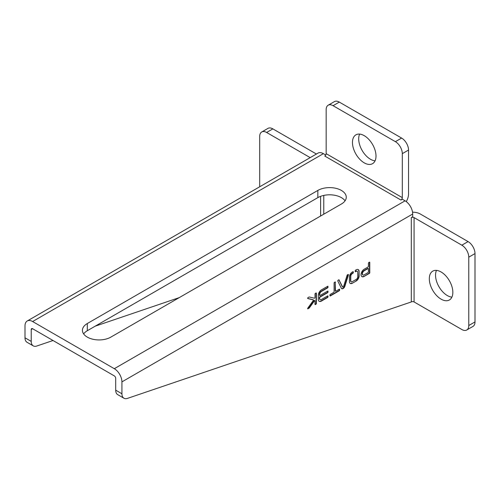 <?xml version="1.0" encoding="UTF-8"?>
<svg xmlns="http://www.w3.org/2000/svg" width="500" height="500" viewBox="0 0 500 500"><rect width="100%" height="100%" fill="white"/><g stroke="black" fill="none" stroke-linecap="round" stroke-linejoin="round"><path stroke-width="0.75" d="M368.413 268.8A0.55 0.319 120 0 0 368.025 268.575L364.15 270.812A2.469 1.425 120 0 0 362.537 272.987A2.469 1.425 120 0 0 362.912 274.969A2.469 1.425 120 0 0 364.15 274.844L368.025 272.606A0.55 0.319 120 0 0 368.413 271.938L368.413 268.8M466.744 330.006L472.975 326.413A9.794 5.65 -120 0 0 475 321.931L468.769 325.525A9.794 5.65 60 0 1 466.744 330.006A9.794 5.65 60 0 1 461.844 329.525L414.075 301.944A1.956 1.131 180 0 0 411.306 301.944L127.45 398.394A9.794 5.65 -60 0 1 123.95 398.237A9.794 5.65 -60 0 1 121.925 393.756L115.694 390.156A9.794 5.65 -60 0 0 117.719 394.637L123.95 398.237M53.025 340.506L36.756 346.031A9.794 5.65 120 0 1 33.256 345.875A9.794 5.65 120 0 1 31.231 341.394L25 337.794L25 325.925A10.769 6.219 60 0 1 27.231 320.994A10.769 6.219 60 0 1 32.612 321.531L114.306 368.694L405.075 200.819A10.769 6.219 -120 0 1 412.694 214.013L412.694 216.806L411.306 217.606A1.956 1.131 0 0 1 414.075 217.606L461.844 245.188A9.794 5.65 60 0 1 468.769 257.175L468.769 325.525M114.306 368.694A10.769 6.219 60 0 1 121.925 381.881L121.925 393.756M339.144 279.919A0.55 0.319 120 0 0 338.794 279.856L338.175 280.212A0.55 0.319 120 0 0 337.819 281.05L341.319 288.188A2.744 1.581 120 0 0 341.744 288.688A2.744 1.581 120 0 0 344.9 286.169L348.413 274.931A0.55 0.319 120 0 0 348.056 274.506L347.444 274.862A0.55 0.319 120 0 0 347.088 275.338L343.65 286.269A0.825 0.475 -60 0 1 342.706 287.025A0.825 0.475 -60 0 1 342.575 286.875L338.95 279.806M335.462 282.231A0.55 0.319 120 0 0 335.075 282.006L334.494 282.344A0.55 0.319 120 0 0 334.106 283.012L334.106 291.744A0.55 0.319 -60 0 1 333.719 292.413L330.325 294.375A0.55 0.319 120 0 0 329.938 295.044L329.938 295.719A0.55 0.319 120 0 0 330.325 295.938L339.237 290.794A0.55 0.319 120 0 0 339.625 290.119L339.625 289.45A0.55 0.319 120 0 0 339.237 289.225L335.85 291.181A0.55 0.319 -60 0 1 335.462 290.963L335.181 282.069A0.55 0.319 120 0 0 335.169 281.962M328 286.537A0.55 0.319 120 0 0 327.612 286.312L321.406 289.894A4.387 2.531 120 0 0 318.306 295.269L318.306 299.3A4.387 2.531 120 0 0 319.212 301.306A4.387 2.531 120 0 0 321.406 301.087L327.612 297.506A0.55 0.319 120 0 0 328 296.837L328 296.163A0.55 0.319 120 0 0 327.612 295.938L321.406 299.519A2.469 1.425 -60 0 1 320.175 299.644A2.469 1.425 -60 0 1 319.662 298.512L319.662 297.731A0.55 0.319 -60 0 1 320.05 297.056L327.612 292.694A0.55 0.319 120 0 0 328 292.025L328 291.35A0.55 0.319 120 0 0 327.612 291.125L320.05 295.494A0.55 0.319 -60 0 1 319.662 295.269L319.662 294.488A2.469 1.425 -60 0 1 321.406 291.462L327.612 287.881A0.55 0.319 120 0 0 328 287.213L327.719 286.381A0.55 0.319 120 0 0 327.706 286.275M352.219 283.3L356.306 280.938A4.112 2.375 120 0 0 359.106 276.131L359.106 271.319A4.112 2.375 120 0 0 358.263 269.6A4.112 2.375 120 0 0 356.306 269.75L355.619 270.144A0.55 0.319 120 0 0 355.231 270.812L355.231 271.488A0.55 0.319 120 0 0 355.619 271.712L356.256 271.337A2.194 1.269 -60 0 1 357.3 271.262A2.194 1.269 -60 0 1 357.75 272.181L357.75 276.837A2.194 1.269 -60 0 1 356.256 279.4L352.262 281.706A2.194 1.269 -60 0 1 351.225 281.781A2.194 1.269 -60 0 1 350.769 280.869L350.769 276.206A2.194 1.269 -60 0 1 352.262 273.644L352.906 273.275A0.55 0.319 120 0 0 353.294 272.606L353.294 271.938A0.55 0.319 120 0 0 352.906 271.712L352.219 272.106A4.112 2.375 120 0 0 349.412 276.913L349.412 281.731A4.112 2.375 120 0 0 350.262 283.444A4.112 2.375 120 0 0 352.219 283.3L356.306 280.938M309.044 308.225A0.55 0.319 120 0 0 309.262 308.019L314.4 300.881A0.55 0.319 -60 0 1 315.012 300.894L315.012 304.331A0.55 0.319 120 0 0 315.4 304.556L315.981 304.219A0.55 0.319 120 0 0 316.369 303.55L316.369 293.256A0.55 0.319 120 0 0 315.981 293.031L315.4 293.363A0.55 0.319 120 0 0 315.012 294.037L315.012 297.475A0.55 0.319 -60 0 1 314.4 298.194L309.262 296.988A0.55 0.319 120 0 0 309.044 297.038L308.031 297.619A0.55 0.319 120 0 0 307.806 298.562L313.244 299.837A0.55 0.319 -60 0 1 313.244 300.575L307.806 308.125A0.55 0.319 120 0 0 308.031 308.812L308.762 308.069A0.55 0.319 120 0 0 308.988 307.856L314.119 300.719A0.55 0.319 -60 0 1 314.719 300.625M364.15 276.413L369.381 273.387A0.55 0.319 120 0 0 369.769 272.719L369.769 262.419A0.55 0.319 120 0 0 369.381 262.2L368.8 262.531A0.55 0.319 120 0 0 368.413 263.206L368.413 266.337A0.55 0.319 -60 0 1 368.025 267.013L364.15 269.25A4.387 2.531 120 0 0 361.281 273.113A4.387 2.531 120 0 0 361.956 276.631A4.387 2.531 120 0 0 364.15 276.413L369.106 273.231A0.55 0.319 120 0 0 369.494 272.556L369.494 262.262A0.55 0.319 120 0 0 369.481 262.156M361.819 276.544A4.387 2.531 120 0 0 363.869 276.25M368.125 268.538A0.55 0.319 120 0 0 367.75 268.419L363.869 270.656A2.469 1.425 120 0 0 362.256 272.831A2.469 1.425 120 0 0 362.638 274.806A2.469 1.425 120 0 0 362.781 274.875M307.656 308.694A0.55 0.319 120 0 0 307.756 308.65L308.762 308.069M307.669 298.431L312.962 299.681A0.55 0.319 -60 0 1 313.056 299.731M315.025 304.438A0.55 0.319 120 0 0 315.119 304.4L315.7 304.062A0.55 0.319 120 0 0 316.087 303.387L316.087 293.094A0.55 0.319 120 0 0 316.075 292.987M350.131 283.356A4.112 2.375 120 0 0 351.938 283.137M351.094 281.688A2.194 1.269 -60 0 1 350.944 281.625A2.194 1.269 -60 0 1 350.494 280.706L350.494 276.05A2.194 1.269 -60 0 1 351.987 273.488L352.625 273.119A0.55 0.319 120 0 0 353.013 272.444L353.013 271.775A0.55 0.319 120 0 0 353 271.669M355.244 271.594A0.55 0.319 120 0 0 355.344 271.55L355.981 271.181A2.194 1.269 -60 0 1 357.025 271.1A2.194 1.269 -60 0 1 357.15 271.2M356.031 280.781A4.112 2.375 120 0 0 358.831 275.975L359.106 271.319M358.831 271.156A4.112 2.375 120 0 0 358.119 269.531M319.675 295.375A0.55 0.319 -60 0 1 319.387 295.106L319.387 294.325A2.469 1.425 -60 0 1 321.131 291.3L327.331 287.719A0.55 0.319 120 0 0 327.719 287.05L327.719 286.381M320.044 299.55A2.469 1.425 -60 0 1 319.894 299.481A2.469 1.425 -60 0 1 319.387 298.356L319.387 297.569A0.55 0.319 -60 0 1 319.775 296.9L327.331 292.531A0.55 0.319 120 0 0 327.719 291.863L327.719 291.194A0.55 0.319 120 0 0 327.706 291.087M319.081 301.219A4.387 2.531 120 0 0 321.131 300.925L327.331 297.344A0.55 0.319 120 0 0 327.719 296.675L327.719 296.006A0.55 0.319 120 0 0 327.706 295.9M335.475 291.062A0.55 0.319 -60 0 1 335.181 290.8L335.181 282.069M329.95 295.825A0.55 0.319 120 0 0 330.044 295.781L338.963 290.631A0.55 0.319 120 0 0 339.35 289.962L339.35 289.288A0.55 0.319 120 0 0 339.338 289.181M342.594 286.906A0.825 0.475 -60 0 1 342.431 286.863A0.825 0.475 -60 0 1 342.3 286.712L338.894 279.812M341.613 288.594A2.744 1.581 120 0 0 344.619 286.012L348.137 274.775A0.55 0.319 120 0 0 348.156 274.469M31.231 341.394L31.231 329.525A1.956 1.131 60 0 1 31.637 328.625A1.956 1.131 60 0 1 32.612 328.725L114.306 375.887A1.956 1.131 60 0 1 115.694 378.288L115.694 390.156M441.075 271.969A16.644 9.613 -120 0 0 432.756 271.144A16.644 9.613 -120 0 0 432.756 290.363A16.644 9.613 -120 0 0 449.4 299.969A16.644 9.613 -120 0 0 451.95 286.631A16.644 9.613 -120 0 0 441.075 271.969M475 321.931L475 253.581A9.794 5.65 -120 0 0 468.075 241.588L420.306 214.013A10.769 6.219 0 0 0 412.544 212.188M325.75 155.019L323.387 153.656A10.769 6.219 -120 0 0 318 153.119L27.231 320.994M405.075 200.819L402.306 199.219L400.925 200.019A1.956 1.131 120 0 0 402.306 197.625L402.306 153.656A9.794 5.65 60 0 0 395.387 141.662L333.075 105.688A9.794 5.65 60 0 0 328.181 105.206L334.412 101.606A9.794 5.65 -120 0 1 339.306 102.094L333.075 105.688M87.306 323.525L317.844 190.425A16.644 9.613 180 0 1 335.988 188.344A16.644 9.613 180 0 1 346.262 197.225A16.644 9.613 180 0 1 341.388 204.019L110.844 337.119A16.644 9.613 180 0 1 92.706 339.2A16.644 9.613 180 0 1 82.431 330.325A16.644 9.613 180 0 1 87.306 323.525L87.306 330.725A16.644 9.613 180 0 0 83.644 333.919M436.475 270.394A16.644 9.613 -120 0 0 438.988 286.762A16.644 9.613 -120 0 0 451.906 297.125M328.181 105.206A9.794 5.65 60 0 0 326.156 109.688L326.156 153.656A1.956 1.131 -60 0 1 324.769 156.05L400.925 200.019M317.844 190.425L317.844 197.625A16.644 9.613 180 0 1 345.05 200.819M317.844 197.625L87.306 330.725M25 337.794A9.794 5.65 120 0 0 27.025 342.275L33.256 345.875M406.262 201.612A10.769 6.219 120 0 0 408.537 194.025L408.537 150.056A9.794 5.65 -120 0 0 401.613 138.069L339.306 102.094M364.231 135.669A16.644 9.613 -120 0 0 355.906 134.844A16.644 9.613 -120 0 0 355.906 154.062A16.644 9.613 -120 0 0 372.55 163.675A16.644 9.613 -120 0 0 375.106 150.338A16.644 9.613 -120 0 0 364.231 135.669M95.162 326.188L179.281 297.606M359.631 134.094A16.644 9.613 -120 0 0 362.137 150.463A16.644 9.613 -120 0 0 375.062 160.825M259.694 186.788L259.694 136.469A9.794 5.65 60 0 1 261.719 131.988A9.794 5.65 60 0 1 266.613 132.469L310.194 157.631M316.425 154.031L272.844 128.875A9.794 5.65 -120 0 0 267.95 128.387L261.719 131.988M411.306 301.944L411.306 217.606M412.694 214.013L121.925 381.881M414.075 301.944L414.075 217.606M323.387 153.656L32.612 321.531M475 253.581L468.769 257.175M468.075 241.588L461.844 245.188M402.306 197.625L326.156 153.656M31.231 329.525L32.612 328.725M408.537 150.056L402.306 153.656M401.613 138.069L395.387 141.662M320.613 216.006L320.613 196.331M272.844 128.875L266.613 132.469M323.769 214.188L323.769 195.419"/></g></svg>
